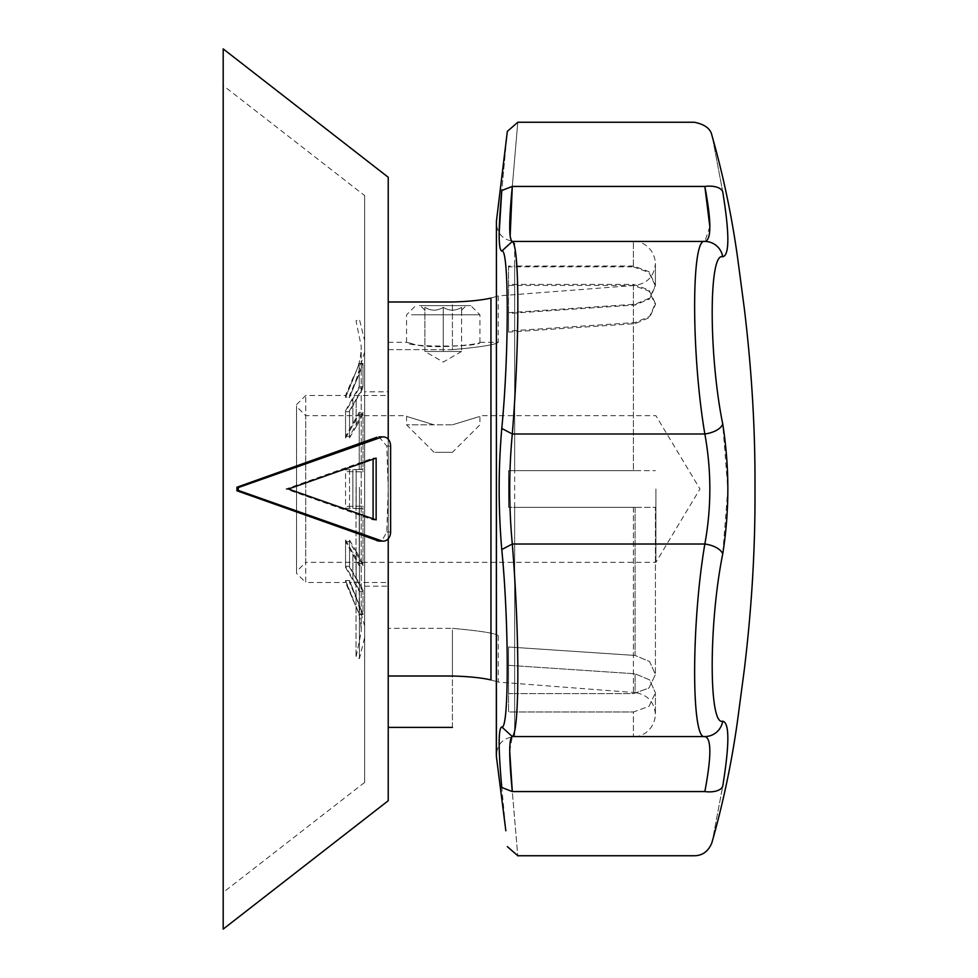 <?xml version="1.0" encoding="UTF-8"?>
<svg xmlns="http://www.w3.org/2000/svg" width="978" height="978" viewBox="0 0 978 978"><rect width="100%" height="100%" fill="white"/><g stroke="black" fill="none" stroke-linecap="round" stroke-linejoin="round"><path stroke-width="0.73" stroke-dasharray="4.89 3.67" d="M435.308 452.325L452.411 452.325L435.308 452.325M655.896 489L655.896 562.35L655.896 489M434.073 424.819L406.567 424.819L434.073 424.819C398.327 413.89 398.327 413.89 434.073 424.819C398.327 413.89 398.327 413.89 434.073 424.819L452.411 424.819C488.181 413.877 488.181 413.877 452.411 424.819C488.181 413.877 488.181 413.877 452.411 424.819L434.073 424.819M296.542 571.519L296.542 406.481L296.542 571.519L305.711 562.35L305.711 415.65L305.711 562.35L655.896 562.35L699.967 489L655.896 415.65L479.917 415.65L479.917 424.819L452.411 452.325M388.229 391.811L388.229 586.189L388.229 391.811L364.66 391.811L364.66 586.189L364.66 391.811M364.66 487.643L364.66 626.018L364.66 487.643M296.542 573.352L296.542 404.647L296.542 573.352L305.711 582.521L305.711 395.479L305.711 582.521L345.552 582.521L345.552 580.883L349.537 580.883L363.009 614.587L359.232 614.587L345.552 580.883M388.229 582.521L388.229 395.479L388.229 582.521L349.537 582.521L349.537 580.883M349.537 580.516L345.552 580.516L345.552 582.521L359.232 614.233L359.232 589.893L363.009 589.893L363.009 614.233L349.537 580.516L349.537 582.521L356.175 598.206L356.175 596.47M349.537 397.484L349.537 395.479L349.537 397.117L356.175 381.163L349.537 397.484L345.552 397.484L345.552 395.479L345.552 397.117L349.537 397.117M356.175 400.54L356.175 426.726L349.537 437.887L345.552 437.887L345.552 411.701L349.537 411.701L363.009 388.107L363.009 363.767L356.175 381.53M349.537 437.887L349.537 411.701M356.175 471.726L356.175 508.401L345.552 508.242L345.552 471.567L363.009 471.897L345.552 471.567M349.537 508.242L349.537 471.567M356.175 553.035L356.175 578.707L349.537 567.326L345.552 567.326L345.552 541.641L349.537 541.641L363.009 565.712L359.232 565.712L345.552 541.641M349.537 567.326L349.537 541.641M356.175 577.46L356.175 551.274L349.537 540.113L345.552 540.113L345.552 566.299L349.537 566.299L363.009 589.893M349.537 540.113L349.537 566.299M356.175 506.274L356.175 469.599L345.552 469.758L345.552 506.433L363.009 506.103L345.552 506.433M349.537 469.758L349.537 506.433M356.175 424.965L356.175 399.293L349.537 410.674L345.552 410.674L345.552 436.359L349.537 436.359L363.009 412.288L359.232 412.288L345.552 436.359M349.537 410.674L349.537 436.359M359.415 487.325L359.415 658.622L359.415 487.325M356.041 487.337L356.041 657.192L356.041 487.337M364.66 487.533L364.66 637.436L364.66 487.533M345.552 410.674L359.232 386.616L359.232 363.413L363.009 363.413L363.009 386.616L356.175 399.293M359.232 386.616L363.009 386.616M352.875 423.792L352.875 398.119M345.552 469.758L359.232 469.428L359.232 412.288M359.232 469.428L363.009 469.428L363.009 412.288M352.875 506.262L352.875 469.587M345.552 540.113L359.232 563.707L359.232 506.103M359.232 563.707L363.009 563.707L363.009 506.103M359.232 589.893L345.552 566.299M352.875 578.609L352.875 552.423M359.232 614.233L363.009 614.233M345.552 580.516L352.875 598.108M352.875 598.475L352.875 599.82C358.388 609.746 361.175 620.37 361.224 631.727L361.224 346.273L356.041 320.808L359.415 319.378L364.66 340.564M345.552 567.326L359.232 591.384L359.232 614.587M359.232 591.384L363.009 591.384L363.009 614.587M352.875 554.208L352.875 579.881M345.552 508.242L359.232 508.572L359.232 565.712M359.232 508.572L363.009 508.572L363.009 565.712M352.875 471.738L352.875 508.413M345.552 437.887L359.232 414.293L359.232 471.897M359.232 414.293L363.009 414.293L363.009 471.897M359.232 363.413L352.875 379.525L359.232 363.767L359.232 388.107L345.552 411.701M352.875 399.391L352.875 425.577M363.009 414.293L356.175 426.726M363.009 508.572L356.175 508.401M363.009 591.384L356.175 578.707M356.175 596.837L364.66 626.018M363.009 563.707L356.175 551.274M363.009 469.428L356.175 469.599M356.175 381.163L363.009 363.413M359.232 388.107L363.009 388.107M359.232 363.767L363.009 363.767M345.552 397.484L352.875 379.892M352.875 379.525L345.552 397.117M411.481 343.449L406.628 342.349C404.183 347.276 482.252 347.312 479.868 342.349C482.081 344.219 427.692 350.368 411.481 343.449M388.229 539.379L388.229 301.994L388.229 349.647L388.229 342.3L388.229 349.647L452.411 349.647C480.259 347.153 495.54 344.696 498.254 342.3C495.553 344.696 480.271 347.141 452.411 349.647C480.259 347.153 495.54 344.696 498.254 342.3C495.553 344.696 480.271 347.141 452.411 349.647L452.411 301.994L388.229 301.994L388.229 349.647L452.411 349.647L452.411 301.994M704.845 186.431A18.337 9.071 170.1 0 1 722.73 191.774C708.683 117.556 708.683 117.556 722.73 191.774C729.551 233.754 729.551 255.429 722.73 256.798C708.659 251.737 708.708 354.953 722.73 423.987L727.828 489L722.73 554.013C708.659 623.292 708.708 726.275 722.73 721.202C729.551 722.632 729.551 744.307 722.73 786.226C708.683 860.444 708.683 860.444 722.73 786.226A18.337 9.071 9.9 0 1 704.845 791.569L512.301 791.569C519.673 877.779 519.673 877.779 512.301 791.569L501.775 787.486L505.834 830.738M709.832 226.7L704.845 241.444C691.25 236.847 691.214 354.109 704.845 433.987C711.507 470.589 711.507 507.264 704.845 544.012C691.25 623.634 691.214 741.128 704.845 736.556A18.337 18.13 90 0 0 722.73 721.202M509.721 751.3L512.301 736.556L704.845 736.556C711.507 737.913 711.507 756.251 704.845 791.569M499.171 232.923L499.734 246.493L501.775 251.077C509.061 247.006 509.086 354.647 501.775 428.437C498.291 468.768 498.291 509.147 501.775 549.563C509.061 623.145 509.086 730.994 501.775 726.923L512.301 736.556C519.685 732.216 519.673 634.465 512.301 544.012L704.845 544.012A18.337 9.071 -170.1 0 1 722.73 554.013M501.775 549.563L512.301 544.012C508.866 507.35 508.866 470.675 512.301 433.987L704.845 433.987A18.337 9.071 170.1 0 0 722.73 423.987M501.775 428.437L512.301 433.987C519.685 343.339 519.673 245.771 512.301 241.444L704.845 241.444A18.337 18.13 -90 0 1 722.73 256.798M501.775 251.077L512.301 241.444L510.149 236.15M512.301 186.431C519.673 100.221 519.673 100.221 512.301 186.431L501.775 190.514C509.073 112.751 509.073 112.751 501.775 190.514M501.775 726.923C498.291 728.255 498.291 748.451 501.775 787.486M376.139 519.893L373.046 519.893L285.992 489L373.046 458.107L373.095 459.183M373.046 519.893L373.095 518.817M498.254 635.7L498.254 682.106L635.101 692.607L635.101 673.781L508.572 665.333L508.572 646.996L635.101 655.443L649.575 661.531L655.419 674.514L648.989 688.023L633.414 693.634L508.572 693.634L508.572 646.996L508.572 665.333L635.101 673.781L635.101 692.607C647.57 694.649 654.343 701.96 655.419 714.551L655.419 692.852L649.575 679.881L635.101 673.781L649.575 679.869L655.419 692.852L655.419 714.551C654.331 731.434 639.783 737.583 633.414 736.556L514.66 736.556L514.66 711.972L633.414 711.972L633.414 736.556L633.414 711.972L648.989 706.36L655.419 692.852L648.989 706.36L633.414 711.972L514.66 711.972L514.66 693.634L514.66 736.556C502.655 737.925 496.579 744.661 496.421 756.74L496.421 221.26M514.66 507.337L514.66 470.662L514.66 507.337L508.572 507.337L508.572 470.662L508.572 507.337L508.572 470.662L655.419 470.662L508.572 470.662L635.101 470.662L508.572 470.662L508.572 507.337L514.66 507.337L514.66 693.634L508.572 693.634L508.572 711.972L508.572 646.996L635.101 655.443L635.101 507.337L508.572 507.337L635.101 507.337L635.101 655.443L649.575 661.544L655.419 674.514L655.419 507.337L514.66 507.337L655.419 507.337L655.419 674.514L648.989 688.023L633.414 693.634L514.66 693.634L514.66 507.337M508.572 312.667L635.101 304.219L649.575 298.131L655.419 285.148L648.989 271.639L633.414 266.028L633.414 241.444L633.414 266.86L508.572 266.86L508.572 332.117L635.101 323.657L649.575 317.557L655.419 304.574L648.989 291.065L633.414 285.442L633.414 470.662L633.414 284.366L514.66 284.366L514.66 266.028L508.572 266.028L508.572 331.004L508.572 266.028M633.414 266.028L514.66 266.028L514.66 241.444L514.66 285.442L508.572 285.442M288.363 489L285.992 489M376.139 458.107L373.046 458.107M633.414 285.442L514.66 285.442L514.66 470.662L514.66 284.366L508.572 284.366M514.66 711.972L508.572 711.972L508.572 665.333L508.572 711.972L514.66 711.972M364.66 195.6L364.66 782.4L364.66 195.6L223.192 85.575L223.192 892.425L223.192 85.575M633.414 284.366L648.989 289.977L655.419 303.486L649.575 316.456L635.101 322.557L508.572 331.004M633.414 266.86L648.989 272.471L655.419 285.967L649.575 298.938L635.101 305.026L508.572 313.461L508.572 266.86M508.572 332.117L508.572 313.461M378.914 436.897L386.799 446.054L388.229 489L388.229 538.744L388.229 439.256L388.229 489L386.799 531.946L382.239 540.125L378.914 541.103M223.192 929.1L223.192 48.9M490.956 679.93C500.638 682.778 500.638 682.778 490.956 679.93C500.638 682.778 500.638 682.778 490.956 679.93L490.956 298.07C500.638 295.222 500.638 295.222 490.956 298.07C500.638 295.222 500.638 295.222 490.956 298.07M452.411 628.353C480.259 630.847 495.54 633.304 498.254 635.7C495.553 633.304 480.271 630.859 452.411 628.353C480.259 630.847 495.54 633.304 498.254 635.7C495.553 633.304 480.271 630.859 452.411 628.353L388.229 628.353L452.411 628.353L452.411 676.006L452.411 628.353M452.411 727.387L452.411 635.7L452.411 727.387M388.229 635.7L388.229 727.387L388.229 635.7M388.229 676.006L452.411 676.006M388.229 800.737L388.229 177.262M411.481 314.794L479.917 314.794L411.481 314.794M463.095 305.625L420.32 305.625L463.095 305.625M461.579 307.373C461.579 311.065 461.579 311.065 461.579 307.373C461.579 311.065 461.579 311.065 461.579 307.373C455.467 311.065 449.354 311.065 443.242 307.373C437.166 311.065 431.053 311.065 424.904 307.373C424.904 311.065 424.904 311.065 424.904 307.373C424.904 311.065 424.904 311.065 424.904 307.373C431.017 311.065 437.129 311.065 443.242 307.373C449.318 311.065 455.43 311.065 461.579 307.373L461.579 351.469L461.579 307.373M419.428 305.625L470.748 305.625L419.428 305.625M424.904 351.469L424.904 307.373L424.904 351.469L443.242 351.469L443.242 307.373L443.242 351.469L461.579 351.469L424.904 351.469L452.411 351.469L424.904 351.469L443.242 362.056L461.579 351.469L452.411 351.469L461.579 351.469M633.414 507.337L633.414 693.634L633.414 507.337M635.101 323.657L635.101 322.557M635.101 304.219L635.101 305.026M390.613 446.054L386.799 446.054M390.613 531.946L386.799 531.946M434.073 452.325L406.567 424.819L406.567 415.65L305.711 415.65L296.542 406.481M364.66 586.189L388.229 586.189M296.542 404.647L305.711 395.479L345.552 395.479L352.875 378.18C358.388 368.254 361.175 357.63 361.224 346.273L361.224 631.727L356.041 657.192L359.415 658.622L364.66 637.436M364.66 351.982L356.175 379.794L349.537 395.479L388.229 395.479M388.229 342.3L406.628 342.3M479.868 342.3L498.254 342.3L498.254 295.894L635.101 285.393C647.57 283.351 654.343 276.041 655.419 263.449L655.419 285.148M655.419 285.967L655.419 263.449C654.331 246.566 639.783 240.417 633.414 241.444L514.66 241.444C503.523 240.356 497.411 234.243 496.323 223.106L496.323 754.894M364.66 782.4L223.192 892.425M655.419 303.486L655.419 304.574M479.917 342.349L479.917 314.794L470.748 305.625M406.567 342.349L406.567 314.794L415.736 305.625M461.579 310.209L466.164 305.625M424.904 310.209L420.32 305.625"/><path stroke-width="1.47" d="M512.338 186.431L704.845 186.431C691.238 102.091 691.238 102.091 704.845 186.431C691.238 102.091 691.238 102.091 704.845 186.431A18.337 9.071 -9.9 0 1 722.73 191.774C708.683 117.556 708.683 117.556 722.73 191.774C729.551 233.693 729.551 255.368 722.73 256.798C708.708 251.725 708.659 354.708 722.73 423.987C729.551 467.264 729.551 510.614 722.73 554.013C708.708 623.047 708.659 726.263 722.73 721.202C729.551 722.571 729.551 744.246 722.73 786.226C708.683 860.444 708.683 860.444 722.73 786.226A18.337 9.071 -170.1 0 1 704.845 791.569C691.238 875.909 691.238 875.909 704.845 791.569C691.238 875.909 691.238 875.909 704.845 791.569C711.507 756.324 711.507 737.987 704.845 736.556C691.25 741.153 691.214 623.891 704.845 544.012C711.507 507.411 711.507 470.736 704.845 433.987C691.25 354.366 691.214 236.872 704.845 241.444C711.507 240.087 711.507 221.749 704.845 186.431L709.832 226.7M722.73 256.798A18.337 18.13 -90 0 0 704.845 241.444L512.301 241.444C519.685 245.784 519.673 343.535 512.301 433.987C508.866 470.65 508.866 507.325 512.301 544.012C519.685 634.661 519.673 732.229 512.301 736.556C508.866 737.938 508.866 756.275 512.301 791.569C519.673 877.779 519.673 877.779 512.301 791.569L509.721 751.3M722.73 423.987A18.337 9.071 170.1 0 1 704.845 433.987L512.301 433.987L501.775 428.437C509.061 354.855 509.086 247.006 501.775 251.077C498.291 249.745 498.291 229.549 501.775 190.514C509.073 112.751 509.073 112.751 501.775 190.514L512.301 186.431C519.673 100.221 519.673 100.221 512.301 186.431C508.866 221.713 508.866 240.05 512.301 241.444L501.775 251.077M722.73 554.013A18.337 9.071 -170.1 0 0 704.845 544.012L512.301 544.012L501.775 549.563C498.291 509.232 498.291 468.853 501.775 428.437M722.73 721.202A18.337 18.13 90 0 1 704.845 736.556L512.301 736.556L501.775 726.923C509.061 730.994 509.086 623.353 501.775 549.563M510.149 236.15L512.301 186.431L704.845 186.431M704.845 791.569L512.301 791.569L501.775 787.486C509.073 865.249 509.073 865.249 501.775 787.486C498.291 748.488 498.291 728.304 501.775 726.923M505.834 830.738L496.421 756.74L496.421 221.26L507.337 131.37L517.827 122.25L694.331 122.25C704.661 124.316 710.505 128.644 711.874 135.233C723.769 177.128 732.571 219.708 738.292 262.935L744.295 308.278C751.789 370.21 755.346 430.454 754.979 489L754.979 488.144M501.763 190.686L499.171 232.923M373.095 518.817L373.095 459.183M288.363 489L376.139 519.893L376.139 458.107L288.363 489M381.432 437.215L239.292 487.227A1.834 1.443 90 0 0 239.292 490.773L381.432 540.785A9.169 7.237 90 0 0 383.376 541.115A9.169 7.237 90 0 0 390.613 531.946L390.613 446.054A9.169 7.237 90 0 0 383.376 436.885A9.169 7.237 90 0 0 381.432 437.215L378.914 436.897M378.914 541.103L236.921 490.773L236.921 487.227L377.019 437.215M452.411 301.994C468.829 301.53 481.677 300.209 490.956 298.07C481.677 300.209 468.829 301.53 452.411 301.994L388.229 301.994L388.229 439.256L388.229 177.262L223.192 48.9L223.192 929.1L388.229 800.737L388.229 539.379M452.411 676.006C468.829 676.47 481.677 677.791 490.956 679.93C481.677 677.791 468.829 676.47 452.411 676.006L388.229 676.006M490.956 298.07L490.956 679.93M452.411 727.387L388.229 727.387M239.292 487.227L236.921 487.227M239.292 490.773L236.921 490.773M381.432 540.785L377.019 540.785M507.337 846.63L517.827 855.75L694.331 855.75C702.571 855.64 708.414 851.312 711.874 842.767C723.769 800.872 732.571 758.292 738.292 715.065L744.295 669.722C751.789 607.79 755.346 547.558 754.979 489.024M496.421 221.26L496.323 754.894M383.376 436.885L378.914 436.885M383.376 541.115L378.914 541.115"/></g></svg>
